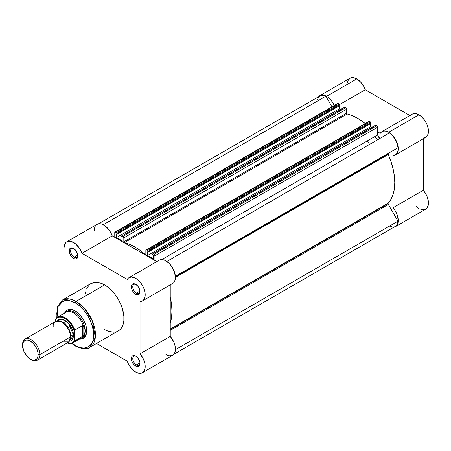 <?xml version="1.0" encoding="UTF-8"?>
<svg xmlns="http://www.w3.org/2000/svg" width="451" height="451" viewBox="0 0 451 451"><rect width="100%" height="100%" fill="white"/><g stroke="black" fill="none" stroke-linecap="round" stroke-linejoin="round"><path stroke-width="0.68" d="M337.63 103.612L338.098 103.347L339.315 103.972L116.51 232.603L115.625 232.096L338.43 103.459L339.71 104.508L365.242 89.772L409.841 115.524L365.242 89.772L363.754 86.451L360.586 82.02L356.78 78.902L353.144 77.64L350.061 78.237L319.838 95.691L318.564 96.773A13.434 7.757 60 0 1 319.838 95.691A13.434 7.757 60 0 1 326.552 96.356L356.78 78.902A13.434 7.757 -120 0 0 350.061 78.237L348.003 80.611L347.462 82.353M423.275 138.034L425.812 137.324L427.587 135.339L428.411 132.301L428.196 128.541L426.956 124.476L424.836 120.552L422.068 117.204L418.956 114.802A13.434 7.757 -120 0 0 412.242 114.137L382.014 131.585A13.434 7.757 60 0 1 388.734 132.25L418.956 114.802L416.38 113.725L413.995 113.551L411.983 114.295L410.495 115.901M395.448 154.856A13.434 7.757 60 0 1 393.052 155.482L395.583 154.778L397.359 152.793L398.188 149.749L397.968 145.989L396.733 141.924L394.614 138L391.846 134.652L388.734 132.25A13.434 7.757 60 0 1 397.511 144.089A13.434 7.757 60 0 1 395.448 154.856L425.676 137.403A13.434 7.757 -120 0 0 427.734 126.641A13.434 7.757 -120 0 0 418.956 114.802L388.734 132.25L386.157 131.173L383.773 131.004L381.76 131.748L380.272 133.349L377.724 131.878L380.272 133.349A13.434 7.757 60 0 1 382.014 131.585M377.419 139.883A48.849 28.204 -120 0 0 374.866 136.54M367.097 141.028A48.849 28.204 60 0 1 369.645 144.371M319.838 95.691L322.922 95.088L324.703 95.494L327.854 97.207L331.513 100.832L334.343 105.545M393.052 155.482L393.052 168.691L393.052 155.482M420.811 209.399L423.923 209.788L425.676 209.202L427.058 207.979L428.275 205.087L428.343 201.276L427.249 196.997L425.936 194.155L423.275 190.294L393.052 207.742L393.052 194.539L393.052 207.742L394.907 210.245L397.021 214.45L398.222 220.071L398.047 222.54L397.359 224.592L395.448 226.656L393.695 227.236M395.448 226.656L425.676 209.202A13.434 7.757 -120 0 0 423.275 190.294L423.275 138.79L423.275 190.294L393.052 207.742A13.434 7.757 60 0 1 395.448 226.656A13.434 7.757 60 0 1 393.875 227.214M416.38 206.643L418.59 208.317M115.011 232.034L337.816 103.397A1.223 0.705 -120 0 1 338.43 103.459L115.625 232.096A1.223 0.705 60 0 0 115.011 232.034A1.223 0.705 60 0 0 114.763 232.592L114.763 237.327L115.011 232.034L116.51 232.603L116.939 233.353L339.744 104.717L116.939 233.353L116.939 234.199L339.744 105.568L339.71 104.508L365.242 89.772A13.434 7.757 -120 0 0 356.78 78.902L326.552 96.356A13.434 7.757 60 0 1 334.292 105.433M388.085 153.881L175.411 276.666L388.085 153.881L391.051 161.734L393.103 168.922L394.354 175.935L394.777 182.61L394.354 188.8L393.103 194.37L391.051 199.184L388.238 203.136A1.223 0.705 -120 0 0 388.085 203.615L170.247 329.382L388.085 203.615L388.339 204.466L170.247 330.38L388.339 204.466L397.991 221.182L388.339 204.466A1.223 0.705 -120 0 1 388.085 203.615L388.238 203.136A52.513 30.318 -120 0 0 388.238 154.535L175.428 277.399L388.238 154.535A1.223 0.705 -120 0 1 388.085 153.881A1.223 0.705 -120 0 1 388.339 153.323L175.383 276.271L388.339 153.323L388.085 153.881M170.247 328.993L388.238 203.136L170.247 328.993M146.71 250.046L369.516 121.409L370.401 121.917L147.595 250.553L146.71 250.046L147.905 250.874L148.029 252.148L370.835 123.512L370.835 122.666L148.029 251.303L148.029 252.148L147.533 251.861L147.533 255.503L370.339 126.866L370.339 123.799L370.339 126.866L371.477 127.526L370.339 126.866L147.533 255.503L153.233 258.795L147.533 255.503L147.533 251.861L148.029 252.148L370.835 123.512L370.835 122.666A0.609 0.355 -120 0 0 370.401 121.917L370.835 122.666L148.029 251.303A0.609 0.355 60 0 0 147.595 250.553L370.401 121.917L369.516 121.409A1.223 0.705 -120 0 0 368.907 121.347L369.516 121.409L146.71 250.046L146.101 249.984A1.223 0.705 60 0 1 146.71 250.046M175.416 349.683L397.991 221.182L175.416 349.683M395.296 226.391A13.13 7.582 -120 0 0 397.991 221.182L397.168 224.367L395.296 226.391L173.917 354.204M325.847 96.226A13.13 7.582 -120 0 0 319.99 95.956L322.679 95.347L325.847 96.226L331.947 106.791L325.847 96.226L103.273 224.728L325.847 96.226M116.939 234.199L116.443 233.917L116.443 237.553L339.248 108.916L339.248 105.85L339.248 108.916L116.443 237.553L122.142 240.845L122.142 237.203L122.142 240.845L116.443 237.553L116.443 233.917L116.939 234.199L339.744 105.568L339.744 104.717A0.609 0.355 -120 0 0 339.315 103.972L116.51 232.603A0.609 0.355 60 0 1 116.939 233.353L116.939 234.199M340.387 109.576L339.248 108.916L340.387 109.576M121.646 236.916L122.142 237.203L121.646 236.916L121.646 236.07L121.646 236.916M345.77 107.699L122.965 236.33L122.08 235.822L344.885 107.186L346.565 108.776L346.633 113.19L346.988 113.889L352.361 115.676L357.643 118.292L365.152 123.512A52.513 30.318 -120 0 0 347.185 113.99L124.38 242.627L129.555 244.312L134.838 246.928L140.12 250.412L145.493 254.826L145.848 254.539L146.101 249.984A1.223 0.705 60 0 0 145.848 250.542L145.848 254.539A0.609 0.355 60 0 1 145.295 254.702L145.848 254.381L145.295 254.702A52.513 30.318 60 0 0 124.38 242.627A0.609 0.355 60 0 1 123.828 241.826L124.38 242.627L347.185 113.99A0.609 0.355 -120 0 1 346.633 113.19L123.828 241.826L123.828 237.829L123.828 241.826L346.633 113.19L346.633 109.193A1.223 0.705 -120 0 0 345.77 107.699L122.965 236.33L123.828 237.829L346.633 109.193L123.828 237.829A1.223 0.705 60 0 0 122.965 236.33L122.08 235.822L344.885 107.186L345.77 107.699M153.233 255.153L153.233 258.795L153.233 255.153L152.737 254.866L153.233 255.153M380.672 138.006L379.787 138.04L378.789 137.352L377.797 135.514L377.724 127.143L154.918 255.779L154.918 260.515L154.918 255.779A1.223 0.705 60 0 0 154.056 254.279L376.856 125.649L377.724 127.143A1.223 0.705 -120 0 0 376.856 125.649L375.971 125.136A0.609 0.355 -120 0 0 375.666 125.107L153.165 253.772A0.609 0.355 60 0 0 152.737 254.02L152.737 254.866L152.861 253.738L375.971 125.136L376.856 125.649L154.056 254.279L153.165 253.772L154.383 254.55L154.918 255.779L377.724 127.143L377.724 134.894L161.729 259.596L377.724 134.894A2.441 1.409 -120 0 0 378.778 137.341A2.441 1.409 -120 0 0 380.655 138.012M166.836 261.462L389.438 132.944L166.836 261.462M397.991 147.748A13.13 7.582 -120 0 0 389.438 132.944L392.607 135.717L395.296 139.432L397.168 143.615L397.991 147.748L175.383 276.271L397.991 147.748M392.607 227L389.438 226.114M317.566 99.445L318.118 97.974L319.99 95.956L98.611 223.764M344.485 107.265L344.885 107.186A0.609 0.355 -120 0 0 344.581 107.158L122.08 235.822A0.609 0.355 60 0 0 121.776 235.788L121.646 236.07A0.609 0.355 60 0 1 121.776 235.788M368.721 121.561L146.101 249.984M170.247 297.322L171.555 304.566L171.972 311.246L171.555 317.436L170.247 323.175A52.513 30.318 60 0 0 170.247 297.322M136.061 356.346A5.13 2.96 -120 0 0 132.769 358.804A5.13 2.96 -120 0 0 136.394 364.893L135.7 366.088A6.105 3.523 60 0 1 131.382 358.613A6.105 3.523 60 0 1 135.7 356.121L133.304 355.574L132.109 356.262L131.466 357.688L131.466 359.633L132.109 361.803L134.048 364.758L136.546 366.483L138.102 366.635L139.692 365.316L139.94 362.576L138.102 358.342L135.7 356.121A6.105 3.523 60 0 1 140.019 363.596A6.105 3.523 60 0 1 135.7 366.088L136.394 364.893A5.13 2.96 60 0 1 133.039 360.372A5.13 2.96 60 0 1 133.829 356.262A5.13 2.96 60 0 1 136.061 356.346M73.885 248.648A5.13 2.96 -120 0 0 70.593 251.111A5.13 2.96 -120 0 0 74.212 257.2L73.524 258.395A6.105 3.523 60 0 1 69.206 250.914A6.105 3.523 60 0 1 73.524 248.422L71.872 247.847L69.933 248.569L69.206 250.914L69.533 253.017L71.123 256.168L72.684 257.814L74.364 258.784L75.92 258.942L77.516 257.622L77.843 255.903L77.516 253.806L75.92 250.649L73.524 248.422A6.105 3.523 60 0 1 77.843 255.903A6.105 3.523 60 0 1 73.524 258.395L74.212 257.2A5.13 2.96 60 0 1 70.863 252.678A5.13 2.96 60 0 1 71.653 248.569A5.13 2.96 60 0 1 73.885 248.648M136.061 284.547A5.13 2.96 -120 0 0 132.769 287.005A5.13 2.96 -120 0 0 136.394 293.099L135.7 294.294A6.105 3.523 60 0 1 131.382 286.813A6.105 3.523 60 0 1 135.7 284.322L133.304 283.775L132.109 284.463L131.466 285.889L131.466 287.834L132.109 290.004L134.048 292.958L135.7 294.294L138.102 294.836L139.692 293.516L139.94 290.782L138.102 286.548L135.7 284.322A6.105 3.523 60 0 1 140.019 291.803A6.105 3.523 60 0 1 135.7 294.294L136.394 293.099A5.13 2.96 60 0 1 133.039 288.578A5.13 2.96 60 0 1 133.829 284.468A5.13 2.96 60 0 1 136.061 284.547M68.31 310.587A15.266 8.811 60 0 1 75.605 311.156A15.266 8.811 -120 0 0 67.571 311.105M75.249 310.948L73.011 309.905L68.868 309.499L67.131 310.141L65.699 311.325L64.606 313.079A16.242 9.381 60 0 1 75.249 310.948L75.249 310.948A16.242 9.381 60 0 1 86.739 330.842L85.865 325.261L83.373 319.522L79.647 314.494L75.249 310.948M116.882 331.609L118.292 330.949A27.359 15.796 -120 0 0 122.486 309.025A27.359 15.796 -120 0 0 104.615 284.919L76.112 301.375A27.359 15.796 60 0 1 93.988 325.481A27.359 15.796 60 0 1 89.794 347.4L95.319 337.495L92.404 321.061L84.055 307.926L76.112 301.375A1.223 0.705 120 0 0 75.249 302.869C80.656 305.13 93.481 318.936 93.729 334.879C93.481 350.528 80.656 349.525 75.249 345.551A1.223 0.705 120 0 0 75.503 346.109A1.223 0.705 -60 0 1 75.249 345.551L71.647 343.059M135.7 372.075A13.434 7.757 60 0 1 127.238 361.206L96.565 343.493L127.238 361.206L128.727 364.526L131.895 368.957L135.7 372.075L138.812 373.265L140.261 373.36L142.741 372.537L144.444 370.451L145.177 367.334L144.872 363.529L143.553 359.458L140.019 353.826A13.434 7.757 60 0 1 142.42 372.74A13.434 7.757 60 0 1 135.7 372.075M139.973 291.03L136.394 293.099L139.973 291.03M77.792 255.131L74.212 257.2L77.792 255.131M139.973 362.829L136.394 364.893L139.973 362.829M89.794 347.4A27.359 15.796 60 0 1 76.112 346.047A1.223 0.705 -60 0 1 75.503 346.109C82.854 349.249 87.618 349.683 89.794 347.4L119.566 330.059L121.674 327.635L123.123 324.427L123.862 320.56L123.862 316.179L122.486 309.025L120.699 304.132L118.292 299.357L115.36 294.886L112.017 290.895L106.509 286.12L102.715 283.933L99 282.642L93.864 282.478L89.659 284.451L86.739 288.392M66.804 241.775A13.434 7.757 60 0 1 81.986 253.31L112.209 235.856A13.434 7.757 -120 0 0 97.033 224.322L66.804 241.775A13.434 7.757 60 0 0 64.025 247.926L64.025 299.103L64.025 247.926L64.549 244.634L66.06 242.311L67.143 241.601L68.4 241.212L71.303 241.46L76.01 244.256L80.103 249.296L81.986 253.31L112.209 235.856L156.813 261.608L112.209 235.856L109.103 229.982L104.677 225.579L101.531 224.012L100.026 223.719L97.01 224.333M95.415 225.883L94.772 227.186L94.248 230.472M165.929 354.621L169.04 355.816L171.808 355.664L173.928 354.187L174.667 352.998L175.405 349.88L175.095 346.08L173.776 342.005L170.247 336.378L170.247 284.874L170.247 336.378L140.019 353.826L140.019 301.572L140.019 353.826L170.247 336.378A13.434 7.757 -120 0 1 172.643 355.287L142.42 372.74M170.247 284.119L171.211 284.023M172.102 283.758L173.618 282.738L174.706 281.12L175.422 277.765L174.554 272.246L171.808 266.637L168.866 263.119L164.446 260.165L161.289 259.607L159.485 260.075L158.03 261.197M81.986 253.31L127.238 279.434L128.484 278.008L131.066 277.055L134.218 277.619L137.555 279.62L139.68 281.644L142.42 285.427L143.801 288.251L145.019 292.547L145.087 296.437L143.993 299.447L142.679 300.778L140.019 301.572A13.434 7.757 60 0 0 142.42 300.941A13.434 7.757 60 0 0 142.42 285.427A13.434 7.757 60 0 0 128.986 277.675A13.434 7.757 60 0 0 127.238 279.434L81.986 253.31M86.102 290.083L85.363 293.951M104.615 329.596L108.387 331.344L113.731 332.224M56.803 317.735L57.26 306.945L62.435 300.016A27.359 15.796 60 0 1 76.112 301.375L104.615 284.919A27.359 15.796 -120 0 0 90.933 283.566L62.435 300.016L69.668 298.928L76.112 301.375A1.223 0.705 -60 0 0 75.249 302.869L78.857 305.361L82.324 308.574L85.521 312.391L88.317 316.664L90.617 321.225L92.325 325.898L93.645 332.737L93.645 336.92L92.934 340.612L91.547 343.679L89.535 345.996L86.975 347.473L83.965 348.059L80.616 347.727L77.065 346.492L71.957 343.307M57.125 317.91L56.77 313.541L57.565 307.802L58.951 304.741L60.964 302.424L64.983 300.535L68.18 300.411L71.647 301.195L75.249 302.869L69.561 300.62L63.112 301.11L57.965 306.68L57.063 317.51M79.568 338.994L81.631 338.921L83.373 338.278L84.799 337.089L85.865 335.409L86.739 330.842A16.242 9.381 60 0 1 79.568 338.994M82.758 337.41A15.266 8.811 -120 0 0 86.733 330.431A15.266 8.811 60 0 1 83.576 337.032M140.007 363.173A5.13 2.96 60 0 1 138.959 365.147A5.13 2.96 60 0 1 136.394 364.893A5.13 2.96 -120 0 0 140.007 363.173M77.826 255.475A5.13 2.96 60 0 1 76.777 257.453A5.13 2.96 60 0 1 74.212 257.2A5.13 2.96 -120 0 0 77.826 255.475M140.007 291.374A5.13 2.96 60 0 1 138.959 293.353A5.13 2.96 60 0 1 136.394 293.099A5.13 2.96 -120 0 0 140.007 291.374M142.42 300.941L172.643 283.493A13.434 7.757 -120 0 0 172.643 267.979A13.434 7.757 -120 0 0 159.209 260.221L128.986 277.675M61.866 341.909L68.772 341.909L70.503 336.925C70.993 332.494 68.112 327.505 61.866 321.963C55.62 320.289 52.739 321.952 53.229 326.952M70.48 336.249A2.481 1.432 180 0 1 71.151 335.55L70.226 339.259L71.151 335.55A2.481 1.432 0 0 0 70.48 336.249M59.707 321.033L64.33 322.707L68.479 327.246L71.151 335.55L68.479 327.246L64.33 322.707L59.707 321.033M37.292 360.225L67.971 342.512A12.211 7.053 -120 0 0 70.503 336.925L39.823 354.638A12.211 7.053 60 0 1 37.292 360.225A12.211 7.053 60 0 1 30.753 359.362M30.347 359.137L31.187 359.622A12.211 7.053 -120 0 0 39.823 354.638L38.138 354.638A11.021 6.365 60 0 1 30.347 359.137A11.021 6.365 60 0 1 22.55 345.635L23.142 342.534L24.833 340.59L26.011 340.15L27.364 340.099L30.347 341.136L33.329 343.544L36.824 348.877L37.991 352.795L37.991 356.307L36.824 358.878L34.676 360.118L31.863 359.842L30.347 359.137L27.364 356.73L23.864 351.397L22.55 345.635A11.021 6.365 60 0 1 30.347 341.136A11.021 6.365 60 0 1 38.138 354.638L39.823 354.638A12.211 7.053 -120 0 0 31.187 339.676A12.211 7.053 -120 0 0 22.55 344.665A12.211 7.053 60 0 1 25.081 339.073A12.211 7.053 60 0 1 34.49 342.343A12.211 7.053 60 0 1 39.823 354.638L70.503 336.925A12.211 7.053 -120 0 0 65.169 324.63A12.211 7.053 -120 0 0 55.761 321.36L25.081 339.073M57.463 320.819L61.922 319.116L68.439 323.153L73.524 335.178A2.481 1.432 0 0 0 71.151 335.55A2.481 1.432 180 0 1 73.524 335.178L73.361 333.137L72.07 328.796L69.685 324.669L66.573 321.383L63.202 319.438L61.584 319.071L58.782 319.612L57.463 320.819M63.98 314.572A14.962 8.637 60 0 1 64.792 313.332A14.962 8.637 60 0 1 74.539 313.496A14.962 8.637 60 0 1 83.339 325.876L84.715 328.379L85.183 330.938L86.716 330.053L85.183 330.938A15.266 8.811 60 0 1 82.02 337.929A15.266 8.811 60 0 1 80.351 338.543A15.266 8.811 -120 0 0 85.183 330.938L84.715 328.379L83.069 325.442L83.069 335.989L84.715 333.402L85.183 330.938L84.715 333.402L83.069 335.989L83.069 325.442L82.764 325.464L82.764 336.215L83.069 335.989L82.764 336.215L82.764 325.464L74.731 330.104L74.387 331.282L74.387 340.071L73.716 341.26L71.816 342.89L70.621 343.29L67.114 343.008A14.471 8.355 60 0 0 74.387 340.071L74.731 340.855L82.764 336.215L74.731 340.855A14.962 8.637 60 0 1 72.712 342.952L81.112 338.098A14.962 8.637 -120 0 0 83.339 335.612A14.962 8.637 60 0 1 79.444 338.707M55.732 319.133A14.962 8.637 60 0 1 57.751 317.036A14.962 8.637 60 0 1 74.731 330.104A14.962 8.637 -120 0 0 58.094 316.856A14.962 8.637 -120 0 0 55.732 319.133L55.388 321.574L55.388 320.311L56.922 318.175L59.154 317.092L61.888 317.16L66.404 319.381L69.302 322.082L71.816 325.492L74.387 331.282L74.387 340.071L74.731 340.855A14.962 8.637 -120 0 1 72.374 343.126M69.291 341.311L70.993 340.77L72.07 339.879L73.361 337.027L73.524 335.178L69.291 341.311M85.183 330.938A15.266 8.811 -120 0 0 77.499 314.567A15.266 8.811 -120 0 0 65.389 312.628A15.266 8.811 60 0 1 66.754 311.489A15.266 8.811 60 0 1 78.519 315.576A15.266 8.811 60 0 1 85.183 330.938M55.541 319.404L55.388 320.311A14.471 8.355 60 0 1 64.888 318.378A14.471 8.355 60 0 1 74.387 331.282L74.731 330.104L82.764 325.464L83.339 325.876A14.962 8.637 -120 0 0 66.156 312.188L57.751 317.036L55.586 319.302M152.861 253.738L375.666 125.107M75.503 346.109L71.636 343.42M66.895 343.132L72.712 342.952"/></g></svg>
